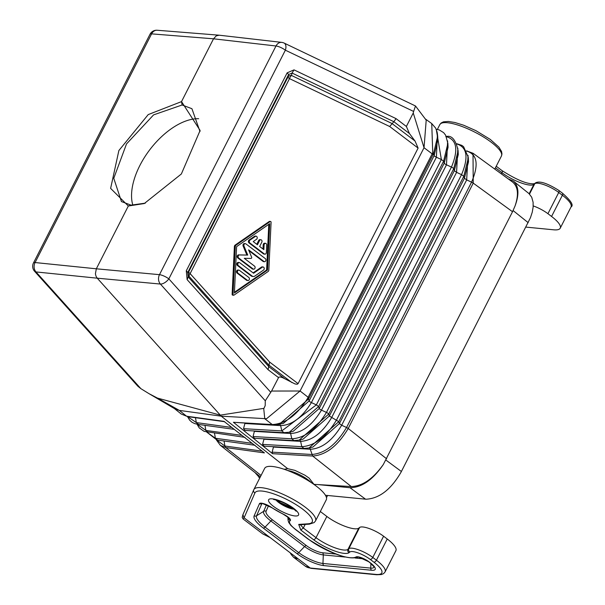 <?xml version="1.0" encoding="UTF-8"?>
<svg xmlns="http://www.w3.org/2000/svg" width="605" height="605" viewBox="0 0 605 605"><rect width="100%" height="100%" fill="white"/><g stroke="black" fill="none" stroke-linecap="round" stroke-linejoin="round"><path stroke-width="0.91" d="M247.385 280.312A1.649 1.316 95.6 0 0 248.829 277.476L239.421 270.344A1.649 1.316 95.6 0 0 237.977 273.173L247.385 280.312L246.5 280.221A1.649 1.316 95.6 0 0 247.059 280.448L247.952 280.531M238.862 270.117L237.969 270.034A1.649 1.316 95.6 0 0 237.092 273.082L246.5 280.221M249.873 242.968L264.325 253.934A1.649 1.316 95.6 0 0 266.359 252.542L266.722 244.965A1.649 1.316 95.6 0 0 264.09 244.927L263.863 249.661L259.643 246.462L261.806 242.219A1.649 1.316 95.6 0 0 259.598 240.54L257.435 244.783L253.215 241.584L256.596 239.24A1.649 1.316 95.6 0 0 255.401 236.381L249.994 240.117A1.649 1.316 95.6 0 0 249.873 242.968L248.98 242.877L263.44 253.85A1.649 1.316 95.6 0 0 263.999 254.07L264.884 254.16M256.157 236.169L255.265 236.086A1.649 1.316 95.6 0 0 254.516 236.29L249.109 240.034A1.649 1.316 95.6 0 0 248.98 242.877M265.565 243.308L264.672 243.225A1.649 1.316 95.6 0 0 263.198 244.843L263.001 249.01M260.861 239.739L259.969 239.656A1.649 1.316 95.6 0 0 258.706 240.457L256.762 244.276M253.155 268.991A1.649 1.316 95.6 0 0 254.592 266.162L244.261 258.32L251.014 258.418A0.824 0.658 95.6 0 0 251.642 257.193L248.579 249.835L263.969 261.504A1.649 1.316 95.6 0 0 265.406 258.675L245.902 243.883A1.649 1.316 95.6 0 0 244.004 246.099L247.74 255.083L239.489 254.97A1.649 1.316 95.6 0 0 238.695 258.025L253.155 268.991L252.262 268.907A1.649 1.316 95.6 0 0 252.822 269.134L253.714 269.217M247.74 255.083L238.604 254.879A1.649 1.316 95.6 0 0 237.81 257.942L252.262 268.907M245.343 243.656L244.458 243.573A1.649 1.316 95.6 0 0 243.119 246.016L246.855 254.992M248.942 250.697L263.077 261.421A1.649 1.316 95.6 0 0 263.636 261.647L264.529 261.731M252.156 276.077A3.29 2.632 95.6 0 0 253.276 276.53A3.29 2.632 95.6 0 0 254.788 276.114L263.568 270.034A1.649 1.316 95.6 0 0 262.381 267.168L253.593 273.248L239.754 262.751A1.649 1.316 95.6 0 0 238.317 265.58L252.156 276.077L251.264 275.993A3.29 2.632 95.6 0 0 252.391 276.44L253.276 276.53M263.137 266.964L262.245 266.873A1.649 1.316 95.6 0 0 261.489 267.085L253.109 272.885M239.194 262.525L238.309 262.441A1.649 1.316 95.6 0 0 237.425 265.497L251.264 275.993M270.132 221.566L235.995 245.199A1.649 1.316 95.6 0 0 235.285 246.598L233.016 294.408A0.824 0.658 95.6 0 0 233.976 295.134L268.106 271.509A1.649 1.316 95.6 0 0 268.824 270.102L271.085 222.3A0.824 0.658 95.6 0 0 270.132 221.566L269.24 221.483L235.111 245.108A1.649 1.316 95.6 0 0 234.392 246.515L232.131 294.317A0.824 0.658 95.6 0 0 232.706 295.149L233.598 295.24M236.6 246.628L269.701 223.706L267.508 270.08L234.4 292.994L236.6 246.628M268.779 224.349L266.616 269.989L234.438 292.268M266.616 269.989L267.508 270.08M270.511 221.468L269.618 221.377A0.824 0.658 95.6 0 0 269.24 221.483M34.568 271.274A7.411 3.6 -41.9 0 0 35.982 271.932A7.411 5.967 95.8 0 1 35.075 262.547A7.411 1.966 -153 0 0 33.479 262.956A7.411 7.411 0 0 0 34.568 271.274L137.925 386.3L140.882 388.667L35.982 271.932L97.246 278.187L96.006 276.198L95.408 273.778L96.331 268.801L159.478 274.67L275.993 45.988L213.52 38.811L151.598 33.865A7.411 1.966 -153 0 0 150.002 34.273A7.411 7.411 0 0 1 157.194 30.25A7.411 5.937 94.6 0 0 151.598 33.865L35.075 262.547L96.331 268.801L128.328 206.002L110.624 188.389L118.875 150.532L148.233 114.579L181.523 101.61L213.52 38.811L216.28 35.839L219.29 35.211L281.771 42.388A7.411 5.899 96.6 0 0 275.993 45.988A7.411 1.966 27 0 1 285.363 50.185L413.623 111.449L415.491 105.981L426.207 120.161L424.029 147.726L300.08 391.004L266.563 418.728L221.233 416.172L220.296 415.128L157.466 398.09L149.042 393.689L175.102 408.98L179.337 410.402L157.466 398.09M265.277 400.79L160.386 284.055A7.411 5.869 95.3 0 1 159.478 274.67A7.411 1.966 27 0 1 168.84 278.867A7.411 3.6 138.1 0 1 160.386 284.055L97.246 278.187L220.296 415.128L263.962 408.352L265.194 405.615L265.277 400.79L271.562 391.042L278.776 377.157L280.455 376.976L282.58 377.649L295.081 383.971L297.206 384.251L298.084 383.653L269.626 362.062L268.098 369.708L278.436 377.543M140.882 388.667L149.042 393.689M187.641 416.618L181.235 414.024L186.59 416.217L179.337 410.402L221.233 416.172L287.7 468.686L284.184 469.276M186.854 416.248L223.979 421.352L264.408 452.888L225.771 447.571L220.349 445.333L216.393 439.941M216.575 439.971L224.909 446.014L225.771 447.571L261.058 475.454M263.712 408.443L264.771 418.728L272.265 424.559L273.732 424.922L279.109 424.438L308.527 399.035L307.658 398.219C297.221 415.053 285.424 423.84 272.265 424.559L273.468 424.907M307.658 398.219L308.134 397.273L308.958 398.166L308.527 399.035L309.147 400.911L283.276 423.477L273.112 424.944M284.562 378.609L268.968 366.774L188.185 276.916L187.762 272.492L186.287 270.798L187.142 279.646L188.185 276.916L189.085 276.364A4.938 4.689 58.3 0 1 188.654 271.94A4.938 1.316 -153 0 0 190.129 273.626A4.938 2.397 -42 0 0 189.085 276.364L268.756 364.989L291.958 382.594M287.148 72.842L288.623 74.536L292.064 73.046L294.03 69.87L287.148 72.842L186.287 270.798M198.44 424.332L196.323 422.592L195.476 417.7M262.169 451.141L224.909 446.014L224.039 441M255.023 445.265L216.961 440.024L206.713 432.083M217.505 440.001L215.388 438.262L214.503 433.165M245.025 437.362L204.142 431.38L199.257 427.932L197.056 424.234M207.976 432.167L205.859 430.427L204.974 425.33M197.941 424.355L194.598 423.576L191.936 422.207L189.683 420.195L187.482 416.603M508.192 178.868L513.395 181.092C518.803 186.09 519.347 194.394 515.036 206.01C518.909 194.666 518.084 186.673 512.548 182.037L473.004 153.246L473.231 183.126L512.526 211.727L383.343 464.466C373.202 478.789 362.524 486.155 351.316 486.556L313.972 484.355L309.095 478.086L304.837 475.144L294.869 470.357L287.7 468.686M515.036 206.01L512.526 211.727M294.03 69.87L396.056 118.633L406.371 126.46L409.434 133.523L415.038 141.025L391.858 123.435L291.459 75.444A4.938 3.35 14.2 0 0 288.018 76.933A4.938 1.316 -153 0 0 289.213 78.408A4.938 1.316 -153 0 0 289.493 78.627L190.129 273.626L269.626 362.062M131.066 205.14L128.328 206.002L144.285 203.545L181.349 173.99L200.119 130.461L181.523 101.61L182.097 104.99L153.594 114.874L126.505 143.937L113.77 178.301L121.454 201.578L131.066 205.14L145.336 203.144M187.505 416.603L224.72 421.723M308.958 398.166L433.535 153.685L434.163 155.561A2.473 0.658 -153 0 0 436.402 157.239L441.37 159.523L443.609 161.202L444.252 163.116A2.473 0.658 -153 0 0 446.498 164.794L451.459 167.078C458.681 149.556 456.798 139.369 445.809 136.526M298.084 383.653L418.108 148.089L389.673 126.505L393.863 121.711L409.434 133.523M270.609 392.123L168.84 278.867L285.363 50.185A7.411 4.288 115.5 0 0 284.116 43.061L415.491 105.981M433.097 154.54L424.029 147.726L413.245 112.969L413.623 111.449M466.394 151.008C477.3 154.184 479.024 164.568 471.56 182.15L466.674 179.904L468.058 155.409M271.562 391.042L300.08 391.004L308.134 397.273L432.265 153.647L432.741 152.725L433.535 153.685L437.672 136.125L437.846 140.027L434.163 155.561L309.147 400.911A2.473 0.658 -153 0 0 311.393 402.59L316.362 404.866L318.601 406.545L319.243 408.466A2.473 0.658 -153 0 0 321.482 410.145L326.45 412.421L451.459 167.078A2.473 0.658 -153 0 1 453.705 168.757L454.34 170.671L456.586 172.349L461.555 174.633L463.793 176.312L464.436 178.225L466.674 179.904L341.666 425.247C332.523 440.47 322.178 448.471 310.63 449.258L273.437 447.072L272.121 452.147L272.552 453.682L312.694 456.041L309.737 447.806M456.805 143.71L461.781 145.359L463.589 146.667L468.27 157.247M271.985 424.544L233.409 422.275L272.984 424.937M294.015 440.553L291.791 438.799C304.565 438.141 316.12 429.353 326.45 412.421A2.473 0.658 -153 0 1 328.696 414.1L299.18 440.092L303.007 439.215L329.332 416.021L454.34 170.671L458.272 154.555L458.098 150.698L453.705 168.757L328.696 414.1L329.332 416.021L338.785 421.655L309.042 447.965L312.868 447.08L339.42 423.568L464.436 178.225L468.489 161.815L468.315 157.958L463.793 176.312L338.785 421.655L339.42 423.568L341.666 425.247L346.552 427.493L471.56 182.15L473.231 183.126L348.223 428.476L346.552 427.493C336.38 444.516 324.787 453.508 311.772 454.476L272.121 452.147M432.741 152.725L431.736 123.564L425.255 118.905M386.625 458.817L348.223 428.476C337.817 445.885 325.974 455.073 312.694 456.041L351.316 486.556M473.004 153.246L466.727 150.947M304.012 448.434L301.789 446.679L300.632 441.378L263.924 439.215L262.578 444.38L264.082 446.142L303.581 448.464L309.042 447.965M273.498 446.694L273.437 447.072M299.777 439.956L300.632 441.378C312.074 440.72 322.389 432.832 331.578 417.7L456.586 172.349L457.841 148.172M233.409 422.275L272.552 453.682M299.18 440.092L293.561 440.584L254.561 438.292L253.064 436.523L254.463 430.987M289.319 432.227L293.138 431.342L319.243 408.466L444.252 163.116L448.055 147.287L447.882 143.438L443.609 161.202L318.601 406.545L289.319 432.227L283.586 432.704L245.048 430.435L243.543 428.673L244.934 423.288M284.017 432.673L281.794 430.919L280.637 425.61L244.889 423.508M289.825 432.106L290.634 433.49L254.402 431.365M279.873 424.264L280.637 425.61C291.86 425.224 302.114 417.548 311.393 402.59L436.402 157.239L437.438 133.705M253.064 436.523L291.791 438.799L290.634 433.49C301.963 432.976 312.248 425.186 321.482 410.145L446.498 164.794L447.632 140.935M406.371 126.46L413.245 112.969M418.108 148.089L415.038 141.025M260.377 476.785L220.349 445.333M132.866 205.261A58.292 31.49 127.2 0 1 149.783 149.753A58.292 31.49 127.2 0 1 198.682 118.701M396.056 118.633L393.863 121.711L292.064 73.046L291.459 75.444A4.938 2.859 -64.5 0 0 289.493 78.627L389.673 126.505M325.46 495.268L366.055 499.216C379.312 498.528 390.966 489.528 401.017 472.225L530.449 217.717L532.249 212.211L533.141 206.986L533.096 202.251L531.727 197.268L528.974 193.585L513.395 181.092M383.343 464.466C372.877 479.818 361.767 487.562 350 487.713L318.041 484.597M259.787 477.95L255.378 473.004M525.911 227.102L553.681 229.809A29.645 7.873 -153 0 0 560.222 228.191A29.645 7.873 -153 0 0 551.571 216.461L562.385 195.249L558.74 192.481L547.926 213.701L551.571 216.461M533.209 205.912A16.305 4.333 27 0 1 547.926 213.701M267.902 536.249L262.774 533.905L270.253 537.671L295.951 557.167L297.267 558.665L293.538 557.243L305.313 566.182L311.099 568.367A2.473 1.974 -84.4 0 1 310.259 568.027A29.645 16.01 127.2 0 1 305.313 566.182M297.002 558.173L296.193 557.356M327.577 495.472L326.481 497.628M270.253 537.671L244.08 517.82L242.9 514.711L253.745 489.831A2.473 2.382 -156.5 0 1 253.798 489.702A34.583 9.188 -153 0 1 253.866 489.574L253.745 489.831A2.473 2.382 -156.5 0 0 254.924 492.939L244.08 517.82L243.316 518.379M359.65 527.454L348.835 548.674L347.966 549.363A21.735 5.77 27 0 1 316.029 537.671L326.844 516.451A21.735 5.77 27 0 0 358.773 528.142L359.65 527.454A16.305 4.333 27 0 1 383.593 536.219L387.238 538.987L376.431 560.2A29.645 7.873 -153 0 1 385.075 571.929L383.623 573.585L381.445 574.546L376.643 574.75L311.099 568.367M315.492 520.973L326.299 499.753A34.583 9.188 -153 0 0 299.656 475.87A34.583 9.188 -153 0 0 264.672 468.353L253.866 489.574A34.583 9.188 -153 0 1 288.85 497.083A34.583 9.188 -153 0 1 315.492 520.973L314.169 522.576L309.382 524.142A2.473 2.17 86.3 0 1 308.134 523.801A32.11 8.53 -153 0 0 293.13 502.876A32.11 8.53 -153 0 0 254.924 492.939M326.844 516.451L320.317 511.497M385.075 571.929L395.889 550.709A29.645 7.873 -153 0 0 387.238 538.987M200.005 131.572L191.921 108.703L182.097 104.99M262.774 533.905L243.165 519.022L242.204 517.388L242.9 514.711M237.092 273.082L237.977 273.173M249.109 240.034L249.994 240.117M254.516 236.29L255.401 236.381M263.44 253.85L264.325 253.934M263.198 244.843L264.09 244.927M258.706 240.457L259.598 240.54M237.81 257.942L238.695 258.025M238.604 254.879L239.489 254.97M243.119 246.016L244.004 246.099M263.077 261.421L263.969 261.504M261.489 267.085L262.381 267.168M237.425 265.497L238.317 265.58M234.392 246.515L235.285 246.598M235.111 245.108L235.995 245.199M232.131 294.317L233.016 294.408M187.762 272.492L188.654 271.94L288.018 76.933L288.623 74.536L187.762 272.492M187.648 416.626L196.323 422.592L231.828 427.478M206.872 432.114L215.388 438.262L252.141 443.321M197.207 424.256L205.859 430.427L241.985 435.396M243.543 428.673L281.794 430.919L316.362 404.866L441.37 159.523L436.25 129.387M437.672 136.125L437.128 132.109L435.608 128.033L431.736 123.564M262.578 444.38L301.789 446.679C314.668 445.893 326.254 436.992 336.539 419.976L461.555 174.633C468.898 157.035 467.09 146.75 456.14 143.756M187.142 279.646L268.098 369.708M277.793 500.365A9.385 2.496 -153 0 0 280.13 502.596A9.385 2.496 -153 0 0 292.049 507.92A9.385 2.496 -153 0 0 292.691 507.95M311.167 482.525A16.796 4.462 -153 0 0 308.164 479.909A16.796 4.462 -153 0 0 287.504 470.463M365.541 499.178L350 487.713M513.101 210.57L528.18 222.655M401.387 471.492L385.952 460.102M560.222 228.191L571.029 206.97A29.645 7.873 -153 0 0 562.385 195.249A2.473 1.331 -52.8 0 0 562.393 193.131L558.755 190.371A2.473 1.331 127.2 0 1 558.74 192.481A16.305 4.333 27 0 0 534.79 183.716L529.504 194.084M529.156 193.751L533.92 184.404L534.79 183.716A2.473 2.367 51.7 0 1 535.41 182.96L534.533 183.648A2.473 2.367 -128.3 0 0 533.92 184.404A21.735 5.77 27 0 1 501.984 172.72L501.379 173.907M494.777 169.097L501.447 156.014A34.583 9.188 -153 0 0 474.804 132.132A34.583 9.188 -153 0 0 439.82 124.615L437.37 129.425M290.929 553.363L291.164 554.49L290.219 552.826M295.951 557.167L310.259 568.027L375.803 574.41A27.172 7.215 -153 0 0 373.867 562.181A2.473 1.331 -52.8 0 0 376.431 560.2L372.786 557.439A2.473 1.331 127.2 0 1 370.222 559.413L373.867 562.181M254.138 515.868L259.447 503.693A8.833 2.344 -153 0 1 271.811 507.595A23.277 6.186 -153 0 0 282.845 513.91A8.833 2.344 -153 0 1 290.188 520.663A20.804 5.528 -153 0 0 295.694 529.511L308.406 539.153A32.662 8.674 27 0 0 356.035 556.963A8.833 2.344 27 0 1 368.921 561.773L370.457 562.945A16.244 4.318 27 0 1 371.614 570.258L323.834 565.599A21.19 5.627 -153 0 1 296.934 553.59L263.258 528.044A31.067 8.251 -153 0 1 254.138 515.868A2.473 2.382 -156.5 0 0 256.588 515.77L261.897 503.594A2.473 2.382 -156.5 0 1 259.447 503.693M272.333 498.845A16.796 4.462 27 0 1 293.659 508.374A16.796 4.462 27 0 1 294.854 515.936A16.796 4.462 27 0 1 273.528 506.408A16.796 4.462 27 0 1 272.333 498.845M383.593 536.219L372.786 557.439A16.305 4.333 27 0 0 348.835 548.674A2.473 2.367 51.7 0 0 349.902 551.979A13.832 3.675 27 0 1 370.222 559.413M349.902 551.979L349.032 552.667A24.208 6.428 27 0 1 313.473 539.652L300.761 530.003L298.719 524.414L308.134 523.801M373.943 566.772A14.104 3.751 27 0 1 370.721 568.11L322.941 563.452A19.05 5.059 -153 0 1 298.757 552.652L304.565 546.534A14.77 3.925 -153 0 0 323.312 554.914L322.941 563.452A2.473 1.974 95.6 0 0 323.834 565.599M266.502 504.789L263.651 511.331L256.588 515.77A28.927 7.683 -153 0 0 265.081 527.106A2.473 1.331 127.2 0 1 263.258 528.044M268.499 505.727L266.102 511.233A2.473 2.382 -156.5 0 0 263.651 511.331A24.654 6.549 -153 0 0 270.889 520.988L265.081 527.106L298.757 552.652A2.473 1.331 127.2 0 1 296.934 553.59M370.925 563.482L370.721 568.11A2.473 1.974 95.6 0 0 371.614 570.258M373.943 566.726L370.048 562.786A2.473 1.331 -52.8 0 0 370.457 562.945M370.048 562.786L368.505 561.621A2.473 1.331 -52.8 0 0 368.921 561.773M358.13 557.084A2.473 2.352 -120.9 0 1 356.035 556.963M368.505 561.621L358.387 556.955C349.236 560.359 332.44 554.377 307.99 539.002A2.473 1.331 -52.8 0 0 308.406 539.153M307.99 539.002L295.285 529.36A2.473 1.331 -52.8 0 0 295.694 529.511M295.285 529.36L290.907 525.48L288.668 522.334L288.078 520.247A22.945 6.095 -153 0 1 288.88 518.568A2.473 2.36 56.1 0 0 290.188 520.663M288.85 517.993L288.88 518.568A6.7 1.777 -153 0 0 289.099 518.288M289.114 518.077L282.845 513.91M262.116 503.352L271.486 507.504A2.473 1.066 -55.4 0 0 271.811 507.595M363.87 558.861L355.105 558.007M345.145 557.039L323.312 554.914A2.473 1.974 95.6 0 0 322.42 552.758A12.629 3.358 -153 0 1 306.387 545.597A2.473 1.331 127.2 0 0 304.565 546.534L270.889 520.988A2.473 1.331 127.2 0 1 272.711 520.05L306.387 545.597M335.631 554.051L322.42 552.758M266.102 511.233A22.514 5.982 -153 0 0 272.711 520.05M294.257 509.213A11.858 3.146 27 0 1 293.705 509.176A11.858 3.146 27 0 1 278.655 502.452A11.858 3.146 27 0 1 275.857 499.836M375.803 574.41A2.473 1.974 95.6 0 0 376.643 574.75M349.032 552.667A2.473 2.367 -128.3 0 1 347.966 549.363L358.773 528.142M313.473 539.652A2.473 1.331 -52.8 0 0 316.029 537.671L303.324 528.029L300.761 530.003M299.808 524.762L298.719 524.414M300.39 524.732L303.324 528.029L305.162 524.422M495.457 167.759L501.984 172.72A2.473 1.331 -52.8 0 0 501.999 170.602C517.245 180.26 528.097 184.608 534.54 183.648M181.235 414.024L174.467 408.609M197.895 424.355L234.233 429.353M458.098 150.698C455.815 139.982 451.927 135.24 446.43 136.473M447.882 143.438L445.673 135.248L443.662 132.661L439.222 129.916L436.197 129.251M466.705 150.902L467.128 150.963M284.116 43.061A7.411 7.411 0 0 0 281.771 42.388M150.002 34.273L33.479 262.956M157.194 30.25L219.123 35.196M277.287 500.214L279.722 502.445L293.115 508.276M258.895 477.375L259.764 477.995M271.486 507.504L282.86 514.023M288.078 520.247L287.844 517.063M273.452 499.412L274.02 499.518C283.246 501.848 290.612 505.735 296.11 511.187L295.921 510.257M299.959 524.762L309.382 524.142M501.447 156.014L501.969 153.995L501.545 151.454L498.875 147.106L490.3 139.43L475.954 130.68L463.68 125.235L455.013 122.528L448.426 121.446L443.45 121.847L441.143 123.004L439.82 124.615M571.029 206.97C573.918 205.382 571.037 200.769 562.393 193.131M496.236 166.231L501.999 170.602M558.755 190.371C547.071 183.065 539.289 180.6 535.41 182.96M291.164 554.49L293.538 557.243"/></g></svg>
